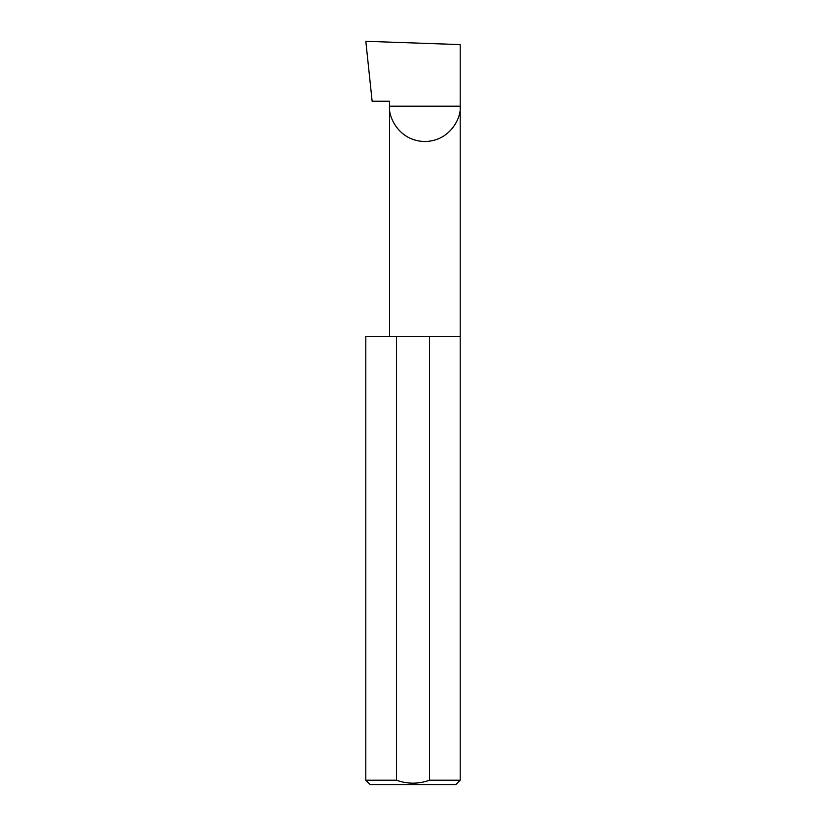 <?xml version="1.0" encoding="UTF-8"?>
<svg xmlns="http://www.w3.org/2000/svg" width="826" height="826" viewBox="0 0 826 826"><rect width="100%" height="100%" fill="white"/><g stroke="black" fill="none" stroke-linecap="round" stroke-linejoin="round"><path stroke-width="1.24" d="M389.552 336.296L389.552 106.203L460.196 106.203L460.196 44.594L365.825 41.3L372.134 101.247L389.552 101.247L389.552 106.203C388.127 116.528 398.731 141.04 424.874 141.525C451.017 141.04 461.62 116.528 460.196 106.203L460.196 780.209L455.704 784.7L370.296 784.7L365.804 780.209L396.449 780.209C407.476 784.153 418.503 784.153 429.551 780.209L460.196 780.209M429.551 780.209L429.551 336.296L460.196 336.296M365.804 780.209L365.804 336.296L396.449 336.296L396.449 780.209M429.551 336.296L396.449 336.296"/></g></svg>
